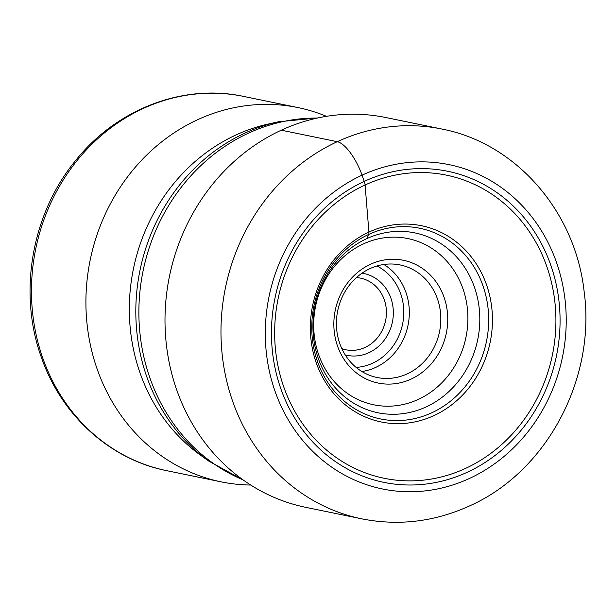 <?xml version="1.0" encoding="UTF-8"?>
<svg xmlns="http://www.w3.org/2000/svg" width="616" height="616" viewBox="0 0 616 616"><rect width="100%" height="100%" fill="white"/><g stroke="black" fill="none" stroke-linecap="round" stroke-linejoin="round"><path stroke-width="0.92" d="M281.304 130.192A198.976 180.041 -78.4 0 1 385.878 117.541L441.865 129.037A198.976 180.041 101.6 0 0 337.283 141.688L281.304 130.192A198.976 180.041 -78.4 0 0 165.45 334.265A198.976 180.041 -78.4 0 0 305.805 507.353L361.785 518.849C398.675 526.118 434.588 521.806 469.531 505.928C546.839 471.679 596.088 378.563 584.145 291.653C575.521 211.981 516.362 143.243 441.865 129.037M366.589 238.731A91.807 83.075 -78.4 0 1 416.947 233.356A91.807 83.075 -78.4 0 1 479.672 313.937A91.807 83.075 -78.4 0 1 426.141 406.914A91.807 83.075 101.6 0 1 380.01 413.159A91.807 83.075 101.6 0 1 313.213 334.072A91.807 83.075 101.6 0 1 366.589 238.731L368.637 234.457A8.416 2.98 -114.8 0 0 368.915 232.101L365.103 184.985A7.777 2.757 -114.8 0 0 364.256 181.374L362.062 175.167A33.426 11.843 -114.8 0 0 337.283 141.688A198.976 180.041 101.6 0 0 221.429 345.769A198.976 180.041 101.6 0 0 361.785 518.849M326.472 116.332A191.037 172.857 101.6 0 0 297.982 107.584A191.037 172.857 101.6 0 0 128.382 175.76A191.037 172.857 101.6 0 0 97.343 369.608A191.037 172.857 101.6 0 0 221.098 481.843A191.037 172.857 101.6 0 0 250.727 485.038M356.433 277.593A36.56 33.079 -78.4 0 1 360.553 278.147A36.56 33.079 -78.4 0 1 384.238 299.622A36.56 33.079 -78.4 0 1 378.293 336.721A36.56 33.079 -78.4 0 1 345.838 349.765A36.56 33.079 -78.4 0 1 341.834 348.648M362.023 273.165A41.78 37.807 -78.4 0 1 390.844 298.029A41.78 37.807 -78.4 0 1 383.468 341.179A41.78 37.807 -78.4 0 1 345.23 354.924M437.391 298.714A57.45 51.983 -78.4 0 1 428.058 357.003A57.45 51.983 -78.4 0 1 377.061 377.5A57.45 51.983 -78.4 0 1 339.847 343.751A57.45 51.983 -78.4 0 1 349.18 285.462A57.45 51.983 -78.4 0 1 400.177 264.957A57.45 51.983 -78.4 0 1 437.391 298.714M337.591 346.246A62.67 56.703 -78.4 0 1 370.47 264.279A62.67 56.703 -78.4 0 1 444.005 297.112A62.67 56.703 -78.4 0 1 411.126 379.079A62.67 56.703 -78.4 0 1 337.591 346.246M368.637 234.457A97.343 88.073 -78.4 0 1 482.859 285.454A97.343 88.073 -78.4 0 1 431.785 412.774A97.343 88.073 -78.4 0 1 317.571 361.777A97.343 88.073 -78.4 0 1 368.637 234.457M433.895 415.615A100.177 90.644 101.6 0 0 486.455 284.584A100.177 90.644 101.6 0 0 368.915 232.101A100.177 90.644 101.6 0 0 316.355 363.132A100.177 90.644 101.6 0 0 433.895 415.615M365.103 184.985A154.731 140.001 -78.4 0 1 546.654 266.05A154.731 140.001 -78.4 0 1 465.473 468.437A154.731 140.001 -78.4 0 1 283.914 387.364A154.731 140.001 -78.4 0 1 365.103 184.985M364.256 181.374A158.782 143.667 -78.4 0 1 550.573 264.564A158.782 143.667 -78.4 0 1 467.267 472.249A158.782 143.667 -78.4 0 1 280.95 389.05A158.782 143.667 -78.4 0 1 364.256 181.374M469.461 478.447A165.55 149.796 101.6 0 0 556.317 261.908A165.55 149.796 101.6 0 0 362.062 175.167A165.55 149.796 101.6 0 0 275.206 391.707A165.55 149.796 101.6 0 0 469.461 478.447M243.012 479.841A187.58 169.723 -78.4 0 1 150.104 378.486A187.58 169.723 -78.4 0 1 317.325 118.064M318.033 117.918L278.394 121.799A186.787 169.007 101.6 0 0 146.993 377.4A186.787 169.007 101.6 0 0 208.701 461.061L243.597 480.257M208.701 461.061L200.462 455.155A182.328 164.972 -78.4 0 1 140.232 373.481A182.328 164.972 -78.4 0 1 268.499 123.985L278.394 121.799M221.098 481.843L166.643 470.655A191.037 172.857 -78.4 0 1 42.966 358.627A191.037 172.857 -78.4 0 1 42.889 358.42A191.037 172.857 -78.4 0 1 73.928 164.58A191.037 172.857 -78.4 0 1 243.528 96.396L297.982 107.584M376.946 265.996A53.269 48.202 101.6 0 1 400.6 293.524A53.269 48.202 101.6 0 1 400.654 293.663A53.269 48.202 -78.4 0 1 356.117 367.398M361.877 371.51A57.45 51.983 101.6 0 0 405.944 292.392A57.45 51.983 101.6 0 0 405.89 292.238A57.45 51.983 101.6 0 0 383.86 264.487M318.757 354.939A84.846 76.769 101.6 0 0 418.318 399.391A84.846 76.769 101.6 0 0 462.832 288.419A84.846 76.769 101.6 0 0 363.278 243.967A84.846 76.769 101.6 0 0 318.757 354.939M166.643 470.655C109.987 459.513 61.392 415.338 41.426 357.503C17.933 293.124 31.562 214.145 75.291 160.93C116.193 109.209 182.983 83.322 243.528 96.396"/></g></svg>
